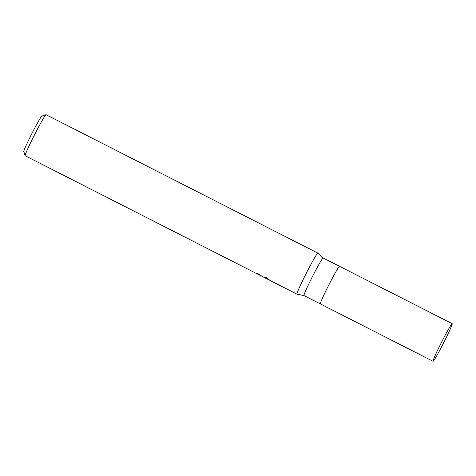 <?xml version="1.0" encoding="UTF-8"?>
<svg xmlns="http://www.w3.org/2000/svg" width="476" height="476" viewBox="0 0 476 476"><rect width="100%" height="100%" fill="white"/><g stroke="black" fill="none" stroke-linecap="round" stroke-linejoin="round"><path stroke-width="0.71" d="M452.194 323.692A21.105 1.065 117 0 0 441.686 341.982A21.105 1.065 117 0 0 433.041 361.302L433.041 361.302A21.105 1.065 117 0 0 443.555 343.017A21.105 1.065 117 0 0 452.2 323.698A21.105 1.065 117 0 0 452.194 323.692L339.519 266.31A21.099 1.065 117 0 0 329.011 284.594A21.099 1.065 117 0 0 320.366 303.914A21.099 1.065 117 0 0 320.372 303.914L320.366 303.914A21.099 1.065 117 0 0 320.372 303.92L320.366 303.914A21.099 1.065 117 0 1 329.011 284.594A21.099 1.065 117 0 1 339.519 266.31A21.099 1.065 117 0 1 339.525 266.31L339.525 266.31A21.099 1.065 117 0 0 339.519 266.31L323.133 257.962A21.099 1.065 117 0 0 312.619 276.247A21.099 1.065 117 0 0 303.974 295.566A21.099 1.065 117 0 0 303.98 295.566A21.099 1.065 117 0 0 303.98 295.572L296.976 294.15A23.021 1.166 117 0 0 296.976 294.15A23.021 1.166 117 0 0 297 294.156A23.021 1.166 117 0 1 296.959 294.15A23.021 1.166 117 0 0 296.959 294.15L25.174 155.723A23.021 1.166 117 0 0 25.174 155.723L25.174 155.723A23.021 1.166 117 0 1 25.133 155.67A23.021 1.166 117 0 1 34.581 134.684A23.021 1.166 117 0 1 45.999 114.698A23.021 1.166 117 0 1 46.065 114.698A23.021 1.166 117 0 1 46.071 114.698M323.139 257.962L317.867 253.131A23.021 1.166 117 0 0 317.867 253.131A23.021 1.166 117 0 0 317.861 253.125A23.021 1.166 117 0 0 317.855 253.119A23.021 1.166 117 0 0 306.389 273.069A23.021 1.166 117 0 0 296.959 294.144A23.021 1.166 117 0 1 306.407 273.034A23.021 1.166 117 0 1 317.861 253.125L46.065 114.698M263.722 277.216L269.785 280.305L263.835 277.276L266.959 277.675L269.779 280.305M269.666 280.197L265.144 277.681M260.675 275.663L262.835 276.764M257.587 273.379L257.385 273.777A23.021 1.166 -63 0 1 257.48 273.325L262.794 276.74L257.385 273.777M45.999 114.698L41.888 116.043A19.95 1.011 117 0 0 31.987 133.363A19.95 1.011 117 0 0 23.8 151.552L25.133 155.67M433.041 361.302L303.98 295.566M267.887 278.478L266.423 277.734"/></g></svg>
